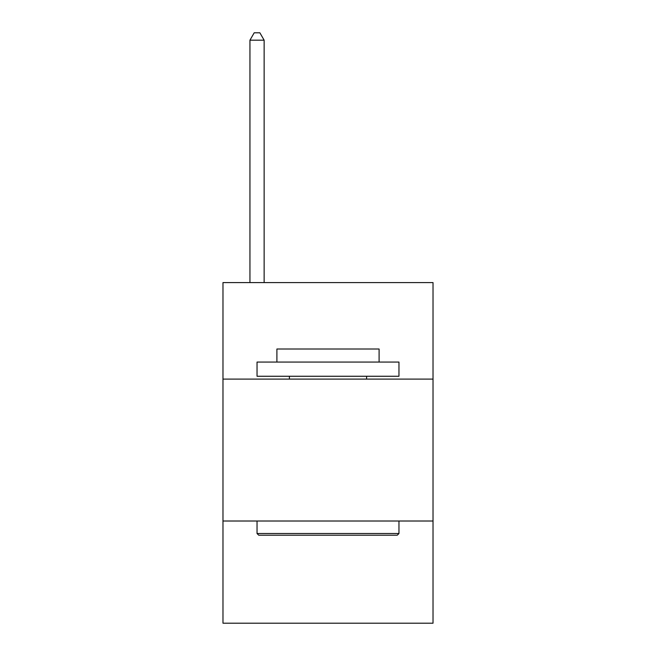 <?xml version="1.0" encoding="UTF-8"?>
<svg xmlns="http://www.w3.org/2000/svg" width="656" height="656" viewBox="0 0 656 656"><rect width="100%" height="100%" fill="white"/><g stroke="black" fill="none" stroke-linecap="round" stroke-linejoin="round"><path stroke-width="0.98" d="M433.026 379.094L433.026 282.588L222.974 282.588L222.974 379.094L433.026 379.094L433.026 623.2L222.974 623.2L222.974 379.094M433.026 521.012L222.974 521.012M258.743 535.206L257.037 533.508L398.963 533.508L397.257 535.206L258.743 535.206M398.963 362.063L398.963 376.257L257.037 376.257L257.037 362.063L398.963 362.063M276.906 362.063L276.906 349.008L379.094 349.008L379.094 362.063M398.963 521.012L398.963 533.508M257.037 521.012L257.037 533.508M366.606 376.257L366.606 379.094M289.394 376.257L289.394 379.094M264.138 282.588L264.138 40.18L249.944 40.18L249.944 282.588M249.944 40.18L254.2 32.8L259.874 32.8L264.138 40.18"/></g></svg>
